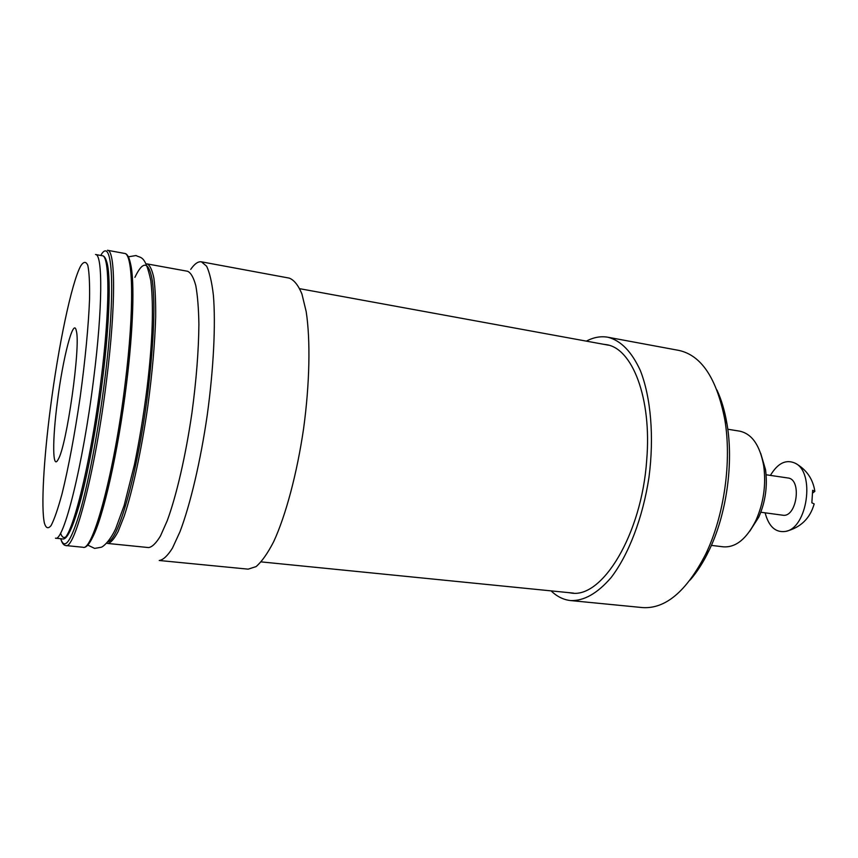 <?xml version="1.0" encoding="UTF-8"?>
<svg xmlns="http://www.w3.org/2000/svg" width="858" height="858" viewBox="0 0 858 858"><rect width="100%" height="100%" fill="white"/><g stroke="black" fill="none" stroke-linecap="round" stroke-linejoin="round"><path stroke-width="1.29" d="M190.701 269.391C194.541 263.824 198.112 261.304 201.416 261.819L206.617 266.216C209.599 272.436 211.862 282.121 213.395 295.259C215.787 324.174 213.631 368.522 207.261 414.961C200.525 461.336 190.315 504.547 180.008 531.67L172.479 548.069C167.642 555.77 163.224 559.909 159.234 560.489L248.144 569.154L256.07 566.612C261.765 561.722 267.653 553.399 273.702 541.634C285.778 515.476 296.997 473.627 303.603 428.56C309.738 383.429 310.542 340.111 306.188 311.626L301.919 293.972C298.294 285.253 294.069 279.965 289.243 278.11L201.416 261.819M187.645 271.278C190.905 272.79 193.629 277.595 195.806 285.682C197.597 295.645 198.627 308.526 198.895 324.324C198.659 350.482 196.353 379.976 191.956 412.795C185.746 455.619 176.491 495.581 167.213 520.752L160.457 536.003C156.124 543.168 152.177 547.029 148.627 547.576L107.776 543.457C110.821 542.846 114.264 538.888 118.114 531.574L124.228 516.066C132.7 490.476 141.506 449.935 147.769 406.553C152.263 373.316 154.89 343.5 155.673 317.095C155.802 301.169 155.201 288.213 153.893 278.207C152.22 270.12 150 265.358 147.254 263.932L187.645 271.278M57.389 401.726C62.891 357.614 73.659 315.916 76.362 331.102C80.781 346.214 66.699 445.988 58.258 459.277C52.392 471.106 52.295 440.261 57.389 401.726M50.429 407.968C43.747 459.277 40.927 507.561 44.423 523.187C45.989 528.303 48.22 529.086 51.115 525.525C54.354 519.304 58.001 508.687 62.076 493.682C68.34 468.361 74.807 433.976 80.18 397.007C85.253 359.995 88.556 325.161 89.554 299.099C89.8 283.558 89.232 272.34 87.838 265.465C86.047 261.25 83.687 261.379 80.759 265.862C71.546 282.614 58.269 346.696 50.429 407.968M102.263 255.738L95.517 254.504C102.821 253.989 102.713 307.85 93.576 379.461C82.99 465.229 63.492 542.535 55.448 538.181L62.269 538.867C70.667 543.243 90.476 466.141 100.976 380.544C110.049 309.084 109.856 255.276 102.263 255.738C111.679 255.931 111.186 309.352 102.349 380.898C91.559 466.462 72.769 543.093 62.269 538.867M716.966 390.058C721.417 399.624 724.742 410.778 726.919 423.52C733.858 462.945 726.554 514.671 708.965 550.632C703.345 562.28 697.061 572.082 690.132 580.04M570.699 600.579L642.492 607.582C665.433 609.116 686.454 591.409 705.533 554.44C724.238 516.162 732.046 460.875 724.678 418.919C716.569 378.11 701.286 355.276 678.817 350.396L607.893 337.237C620.827 340.508 631.66 351.63 640.368 370.592C650.868 397.372 654.279 436.861 648.97 477.338C642.856 517.696 628.646 554.697 611.143 577.531C597.522 593.339 584.041 601.029 570.699 600.579C563.524 599.817 556.981 596.578 551.083 590.872M586.346 341.141C593.597 337.291 600.782 335.993 607.893 337.237M568.457 592.61L571.01 592.985C601.994 598.948 641.666 534.652 646.696 460.199C652.005 398.091 632.217 347.898 606.091 344.616L603.528 344.283M711.389 545.388L723.348 546.836C735.874 547.683 746.771 538.803 756.027 520.184C763.641 502.777 766.205 484.652 763.706 465.819C759.974 445.356 751.962 433.805 739.682 431.156L727.788 429.236M760.724 453.464L765.508 469.551C767.695 486.025 765.465 501.866 758.794 517.095L749.742 531.231M813.995 504.643L814.167 503.914L811.85 502.809L812.655 490.304L814.853 491.366L812.751 492.975M770.409 475.407C777.798 463.052 786.132 459.009 795.387 463.299C815.229 472.694 807.432 527.852 785.767 531.381C775.686 532.925 768.8 526.748 765.121 512.827M766.119 474.764L787.869 477.981C802.262 479.086 796.75 518.114 782.614 515.186L760.821 512.247M106.489 261.229C111.132 273.101 109.824 322.04 102.37 380.952C96.439 428.228 87.28 476.78 79.022 505.909C70.399 534.845 64.243 543.908 60.564 533.097M107.893 541.773C118.736 540.787 139.017 467.342 148.413 387.709C153.968 339.253 155.287 303.593 152.359 280.748C148.906 261.24 143.093 260.092 134.91 277.327M130.706 264.403C134.674 281.874 133.312 329.043 126.544 383.569C118.286 451.748 102.745 519.53 92.01 538.406M60.746 538.717C64.532 550.686 70.967 541.645 80.051 511.593C88.76 481.295 98.456 430.158 104.687 380.362C116.12 290.519 112.623 233.912 100.751 255.459M125.193 383.161C134.492 308.934 133.247 253.089 124.421 253.4C134.974 253.732 135.607 309.234 126.534 383.505C115.583 472.426 94.777 551.78 82.915 547.254C92.771 551.93 114.5 472.136 125.193 383.161M124.421 253.4L107.454 250.279C115.54 249.828 115.991 305.802 106.531 380.416C95.613 469.852 74.71 550.171 65.755 545.549L82.915 547.254M106.628 543.168L107.776 543.457M147.254 263.932L146.075 263.889M65.755 545.549C63.664 545.27 62.044 543.146 60.875 539.167M128.239 256.842L136.025 255.534C141.087 258.43 145.099 254.558 150.815 280.609C153.797 306.36 152.574 341.956 147.126 387.376C143.715 414.489 139.457 440.379 134.341 465.057L124.088 505.684L115.637 528.807C109.438 542.052 102.488 547.189 101.072 547.265L94.659 548.412L87.537 545.002M261.207 561.893L573.594 593.125M299.785 288.706L608.612 345.206M726.919 423.52L724.678 418.919M708.965 550.632L705.533 554.44M765.508 469.551L763.706 465.819M758.794 517.095L756.027 520.184M785.767 531.381C800.6 527.627 810.07 518.479 814.167 503.914M814.853 491.366C812.966 478.903 806.477 469.551 795.398 463.299"/></g></svg>
